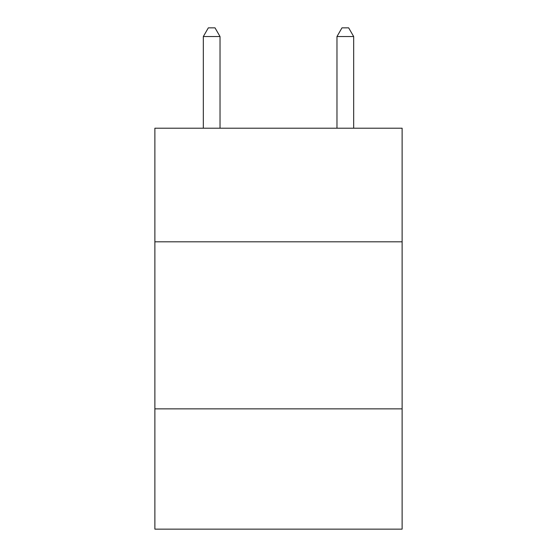 <?xml version="1.0" encoding="UTF-8"?>
<svg xmlns="http://www.w3.org/2000/svg" width="557" height="557" viewBox="0 0 557 557"><rect width="100%" height="100%" fill="white"/><g stroke="black" fill="none" stroke-linecap="round" stroke-linejoin="round"><path stroke-width="0.84" d="M402.119 241.815L402.119 128.214L154.881 128.214L154.881 241.815L402.119 241.815L402.119 529.15L154.881 529.15L154.881 241.815M402.119 408.873L154.881 408.873M220.029 128.214L220.029 36.539L203.326 36.539L203.326 128.214M203.326 36.539L208.339 27.85L215.016 27.85L220.029 36.539M353.674 128.214L353.674 36.539L336.971 36.539L336.971 128.214M336.971 36.539L341.984 27.85L348.661 27.85L353.674 36.539"/></g></svg>
